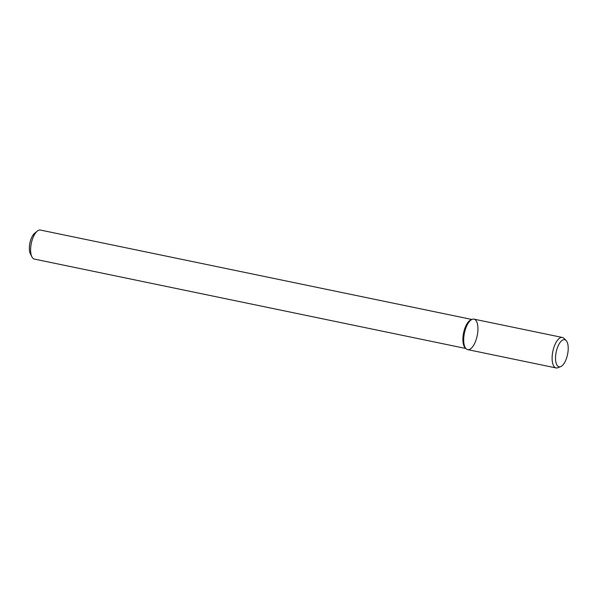 <?xml version="1.0" encoding="UTF-8"?>
<svg xmlns="http://www.w3.org/2000/svg" width="598" height="598" viewBox="0 0 598 598"><rect width="100%" height="100%" fill="white"/><g stroke="black" fill="none" stroke-linecap="round" stroke-linejoin="round"><path stroke-width="0.9" d="M471.867 319.459L40.417 230.058A14.823 6.219 101.7 0 0 37.263 231.12L34.654 233.265A11.863 4.971 101.7 0 0 29.9 243.02A11.863 4.971 101.7 0 0 30.386 253.866L31.926 256.871A14.823 6.219 101.7 0 0 33.742 258.867A14.823 6.219 101.7 0 0 34.4 259.091L465.849 348.492M37.263 231.12A14.823 6.219 101.7 0 0 31.32 243.319A14.823 6.219 101.7 0 0 31.926 256.871M472.151 319.347L470.955 319.818A14.823 6.219 101.7 0 0 463.592 332.884A14.823 6.219 101.7 0 0 465.162 347.804L466.066 348.709A15.555 6.526 101.7 0 0 466.963 349.374A15.555 6.526 101.7 0 0 477.436 334.499A15.555 6.526 101.7 0 0 472.151 319.347A15.555 6.526 101.7 0 0 464.422 333.056A15.555 6.526 101.7 0 0 466.066 348.709M566.097 340.494L563.981 338.371A15.555 6.526 101.7 0 0 562.397 337.466L473.967 319.145A15.555 6.526 101.7 0 0 464.609 332.211A15.555 6.526 101.7 0 0 466.963 349.374A15.555 6.526 101.7 0 0 467.658 349.613L556.08 367.942A15.555 6.526 101.7 0 0 557.897 367.74L560.685 366.634A13.844 5.808 101.7 0 0 567.562 354.427A13.844 5.808 101.7 0 0 566.097 340.494A13.844 5.808 101.7 0 0 556.82 349.524A13.844 5.808 101.7 0 0 558.45 366.589A13.844 5.808 101.7 0 0 560.685 366.634M562.397 337.466A15.555 6.526 101.7 0 0 553.03 350.533A15.555 6.526 101.7 0 0 555.385 367.695A15.555 6.526 101.7 0 0 556.08 367.942"/></g></svg>
